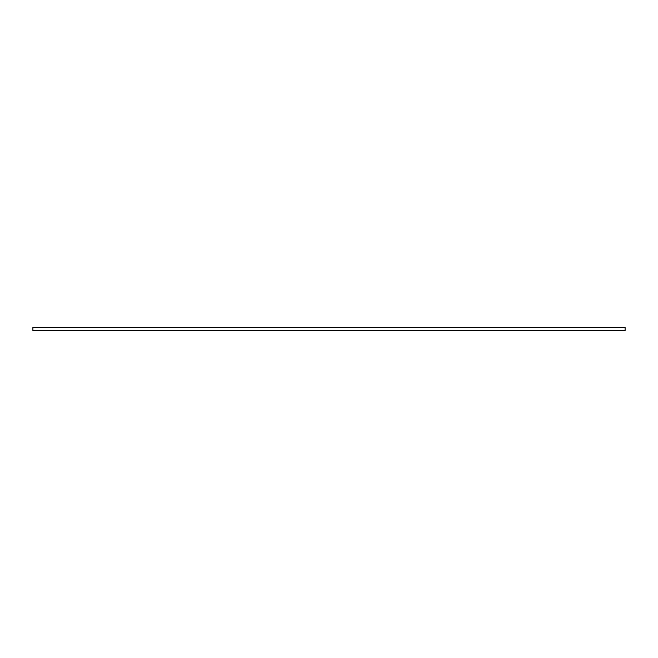 <?xml version="1.0" encoding="UTF-8"?>
<svg xmlns="http://www.w3.org/2000/svg" width="658" height="658" viewBox="0 0 658 658"><rect width="100%" height="100%" fill="white"/><g stroke="black" fill="none" stroke-linecap="round" stroke-linejoin="round"><path stroke-width="0.99" d="M625.1 330.546L625.1 327.454L32.9 327.454L32.9 330.546L625.1 330.546"/></g></svg>
